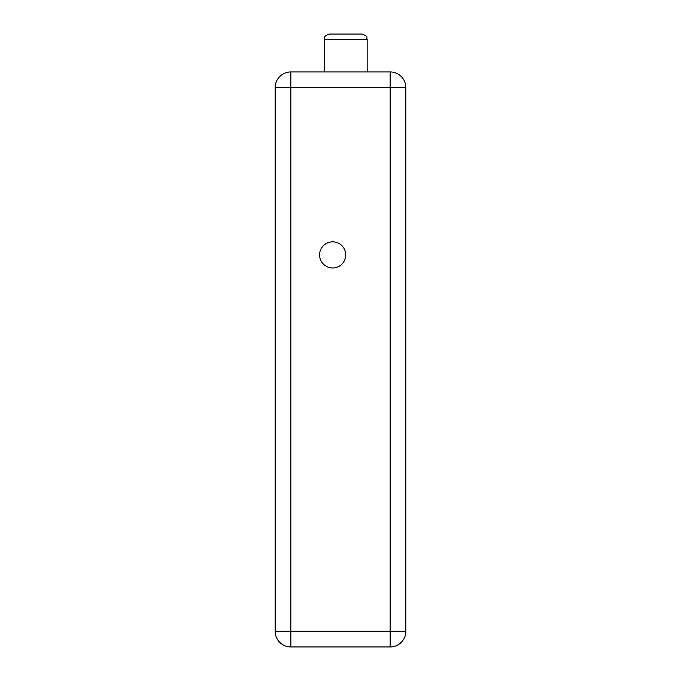<?xml version="1.0" encoding="UTF-8"?>
<svg xmlns="http://www.w3.org/2000/svg" width="681" height="681" viewBox="0 0 681 681"><rect width="100%" height="100%" fill="white"/><g stroke="black" fill="none" stroke-linecap="round" stroke-linejoin="round"><path stroke-width="1.02" d="M290.838 646.95L390.162 646.95A15.68 15.68 0 0 0 405.842 631.27L405.842 87.628L390.162 87.628L390.162 646.95A15.68 15.68 0 0 0 405.842 631.27L290.838 631.27L290.838 646.95A15.68 15.68 0 0 1 275.158 631.27L275.158 87.628A15.68 15.68 0 0 1 290.838 71.948L390.162 71.948A15.68 15.68 0 0 1 405.842 87.628A15.68 15.68 0 0 0 390.162 71.948L390.162 87.628L290.838 87.628L290.838 631.27L275.158 631.27A15.68 15.68 0 0 0 290.838 646.95M332.66 267.974A13.067 13.067 0 0 0 343.973 248.369A13.067 13.067 0 0 0 321.338 248.369A13.067 13.067 0 0 0 332.66 267.974M345.727 34.05L361.934 34.05C369.357 36.748 365.978 37.6 367.161 39.277L324.292 39.277C325.297 37.77 322.334 36.578 329.519 34.05L358.01 34.05M275.158 87.628L290.838 87.628L290.838 71.948A15.68 15.68 0 0 0 275.158 87.628M324.292 39.277L324.292 71.948M367.161 39.277L367.161 71.948"/></g></svg>
